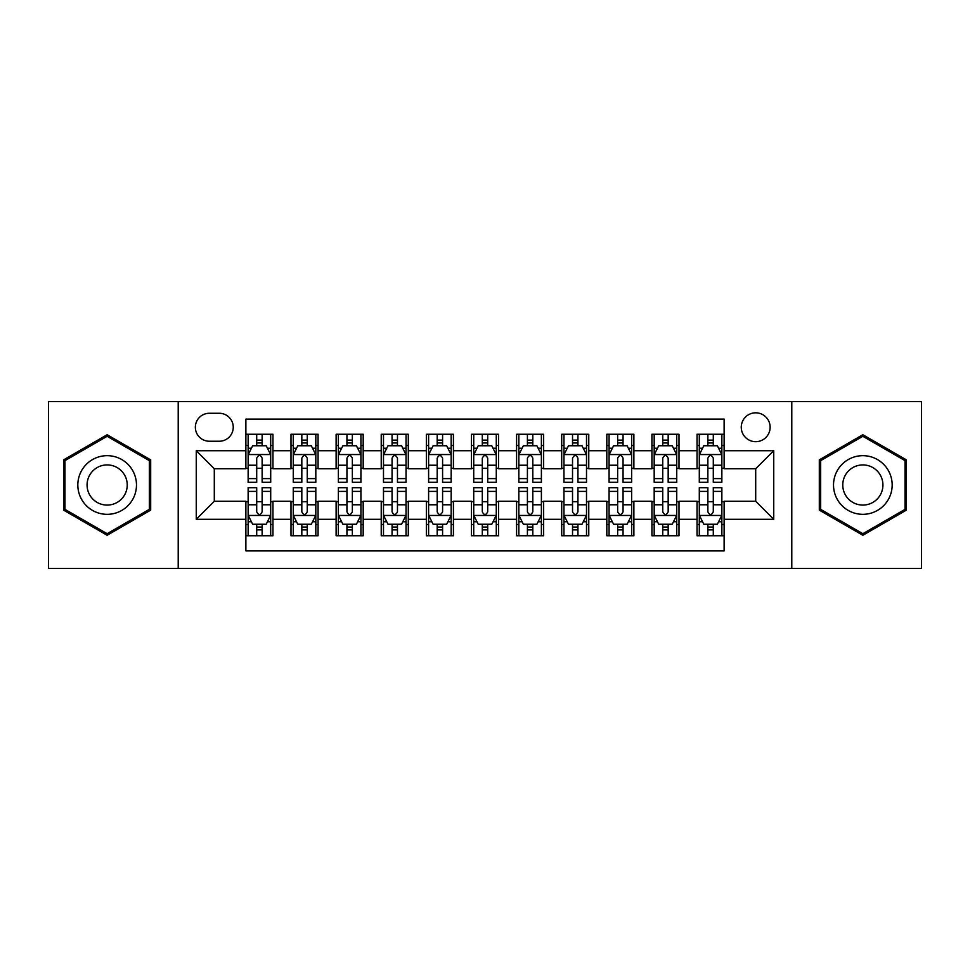 <?xml version="1.0" encoding="UTF-8"?>
<svg xmlns="http://www.w3.org/2000/svg" width="970" height="970" viewBox="0 0 970 970"><rect width="100%" height="100%" fill="white"/><g stroke="black" fill="none" stroke-linecap="round" stroke-linejoin="round"><path stroke-width="1.45" d="M755.703 412.82A14.441 14.441 0 0 0 741.262 427.249A14.441 14.441 0 0 0 755.703 441.689A14.441 14.441 0 0 0 770.131 427.249A14.441 14.441 0 0 0 755.703 412.82M791.787 568.468L921.5 568.468L921.5 401.531L791.787 401.531L791.787 568.468L178.213 568.468L178.213 401.531L48.5 401.531L48.5 568.468L178.213 568.468M724.117 434.245L697.042 434.245L697.042 450.711L679 450.711L679 468.752L697.042 468.752L697.042 450.711M679 450.711L679 434.245L651.925 434.245L651.925 450.711L633.883 450.711L633.883 468.752L651.925 468.752L651.925 450.711M633.883 450.711L633.883 434.245L606.82 434.245L606.82 450.711L588.766 450.711L588.766 468.752L606.82 468.752L606.82 450.711M588.766 450.711L588.766 434.245L561.703 434.245L561.703 450.711L543.649 450.711L543.649 468.752L561.703 468.752L561.703 450.711M543.649 450.711L543.649 434.245L516.586 434.245L516.586 450.711L498.531 450.711L498.531 468.752L516.586 468.752L516.586 450.711M498.531 450.711L498.531 434.245L471.468 434.245L471.468 450.711L453.414 450.711L453.414 468.752L471.468 468.752L471.468 450.711M453.414 450.711L453.414 434.245L426.351 434.245L426.351 450.711L408.297 450.711L408.297 468.752L426.351 468.752L426.351 450.711M408.297 450.711L408.297 434.245L381.234 434.245L381.234 450.711L363.18 450.711L363.18 468.752L381.234 468.752L381.234 450.711M363.18 450.711L363.18 434.245L336.117 434.245L336.117 450.711L318.075 450.711L318.075 468.752L336.117 468.752L336.117 450.711M318.075 450.711L318.075 434.245L291 434.245L291 468.752L272.958 468.752L272.958 434.245L245.883 434.245M245.883 535.755L272.958 535.755L272.958 501.247L291 501.247L291 535.755L318.075 535.755L318.075 501.247L336.117 501.247L336.117 519.289L318.075 519.289M336.117 519.289L336.117 535.755L363.18 535.755L363.18 501.247L381.234 501.247L381.234 519.289L363.18 519.289M381.234 519.289L381.234 535.755L408.297 535.755L408.297 501.247L426.351 501.247L426.351 519.289L408.297 519.289M426.351 519.289L426.351 535.755L453.414 535.755L453.414 501.247L471.468 501.247L471.468 519.289L453.414 519.289M471.468 519.289L471.468 535.755L498.531 535.755L498.531 501.247L516.586 501.247L516.586 519.289L498.531 519.289M516.586 519.289L516.586 535.755L543.649 535.755L543.649 501.247L561.703 501.247L561.703 519.289L543.649 519.289M561.703 519.289L561.703 535.755L588.766 535.755L588.766 501.247L606.82 501.247L606.82 519.289L588.766 519.289M606.82 519.289L606.82 535.755L633.883 535.755L633.883 501.247L651.925 501.247L651.925 519.289L633.883 519.289M651.925 519.289L651.925 535.755L679 535.755L679 501.247L697.042 501.247L697.042 519.289L679 519.289M209.338 441.241L219.268 441.241A13.98 13.98 0 0 0 233.249 427.249A13.98 13.98 0 0 0 219.268 413.268L209.338 413.268A13.98 13.98 0 0 0 195.358 427.249A13.98 13.98 0 0 0 209.338 441.241M791.787 401.531L178.213 401.531M724.117 450.711L724.117 419.125L245.883 419.125L245.883 468.752L214.297 468.752L214.297 501.247L245.883 501.247L245.883 550.875L724.117 550.875L724.117 501.247L755.703 501.247L755.703 468.752L724.117 468.752L724.117 450.711L773.745 450.711L773.745 519.289L724.117 519.289M245.883 519.289L196.255 519.289L196.255 450.711L245.883 450.711M697.042 519.289L697.042 535.755L724.117 535.755M245.883 445.521L248.138 445.521M256.71 445.521L262.13 445.521M270.703 445.521L272.958 445.521M245.883 468.304L248.138 468.304M256.71 468.304L262.13 468.304M270.703 468.304L272.958 468.304M245.883 501.696L248.138 501.696M256.71 501.696L262.13 501.696M270.703 501.696L272.958 501.696M245.883 524.479L248.138 524.479M256.71 524.479L262.13 524.479M270.703 524.479L272.958 524.479M291 468.304L293.255 468.304M301.828 468.304L307.248 468.304M315.82 468.304L318.075 468.304M291 445.521L293.255 445.521M301.828 445.521L307.248 445.521M315.82 445.521L318.075 445.521M291 501.696L293.255 501.696M301.828 501.696L307.248 501.696M315.82 501.696L318.075 501.696M291 524.479L293.255 524.479M301.828 524.479L307.248 524.479M315.82 524.479L318.075 524.479M336.117 501.696L338.372 501.696M346.945 501.696L352.353 501.696M360.925 501.696L363.18 501.696M336.117 524.479L338.372 524.479M346.945 524.479L352.353 524.479M360.925 524.479L363.18 524.479M336.117 445.521L338.372 445.521M346.945 445.521L352.353 445.521M360.925 445.521L363.18 445.521M336.117 468.304L338.372 468.304M346.945 468.304L352.353 468.304M360.925 468.304L363.18 468.304M381.234 501.696L383.489 501.696M392.062 501.696L397.47 501.696M406.042 501.696L408.297 501.696M381.234 524.479L383.489 524.479M392.062 524.479L397.47 524.479M406.042 524.479L408.297 524.479M381.234 445.521L383.489 445.521M392.062 445.521L397.47 445.521M406.042 445.521L408.297 445.521M381.234 468.304L383.489 468.304M392.062 468.304L397.47 468.304M406.042 468.304L408.297 468.304M426.351 501.696L428.607 501.696M437.179 501.696L442.587 501.696M451.159 501.696L453.414 501.696M426.351 524.479L428.607 524.479M437.179 524.479L442.587 524.479M451.159 524.479L453.414 524.479M426.351 445.521L428.607 445.521M437.179 445.521L442.587 445.521M451.159 445.521L453.414 445.521M426.351 468.304L428.607 468.304M437.179 468.304L442.587 468.304M451.159 468.304L453.414 468.304M471.468 501.696L473.724 501.696M482.296 501.696L487.704 501.696M496.276 501.696L498.531 501.696M471.468 524.479L473.724 524.479M482.296 524.479L487.704 524.479M496.276 524.479L498.531 524.479M471.468 445.521L473.724 445.521M482.296 445.521L487.704 445.521M496.276 445.521L498.531 445.521M471.468 468.304L473.724 468.304M482.296 468.304L487.704 468.304M496.276 468.304L498.531 468.304M516.586 501.696L518.841 501.696M527.413 501.696L532.821 501.696M541.393 501.696L543.649 501.696M516.586 524.479L518.841 524.479M527.413 524.479L532.821 524.479M541.393 524.479L543.649 524.479M516.586 445.521L518.841 445.521M527.413 445.521L532.821 445.521M541.393 445.521L543.649 445.521M516.586 468.304L518.841 468.304M527.413 468.304L532.821 468.304M541.393 468.304L543.649 468.304M561.703 501.696L563.958 501.696M572.53 501.696L577.938 501.696M586.51 501.696L588.766 501.696M561.703 524.479L563.958 524.479M572.53 524.479L577.938 524.479M586.51 524.479L588.766 524.479M561.703 445.521L563.958 445.521M572.53 445.521L577.938 445.521M586.51 445.521L588.766 445.521M561.703 468.304L563.958 468.304M572.53 468.304L577.938 468.304M586.51 468.304L588.766 468.304M606.82 501.696L609.075 501.696M617.647 501.696L623.055 501.696M631.628 501.696L633.883 501.696M606.82 524.479L609.075 524.479M617.647 524.479L623.055 524.479M631.628 524.479L633.883 524.479M606.82 445.521L609.075 445.521M617.647 445.521L623.055 445.521M631.628 445.521L633.883 445.521M606.82 468.304L609.075 468.304M617.647 468.304L623.055 468.304M631.628 468.304L633.883 468.304M651.925 501.696L654.18 501.696M662.752 501.696L668.172 501.696M676.745 501.696L679 501.696M651.925 524.479L654.18 524.479M662.752 524.479L668.172 524.479M676.745 524.479L679 524.479M651.925 445.521L654.18 445.521M662.752 445.521L668.172 445.521M676.745 445.521L679 445.521M651.925 468.304L654.18 468.304M662.752 468.304L668.172 468.304M676.745 468.304L679 468.304M697.042 501.696L699.297 501.696M707.87 501.696L713.289 501.696M721.862 501.696L724.117 501.696M697.042 524.479L699.297 524.479M707.87 524.479L713.289 524.479M721.862 524.479L724.117 524.479M697.042 445.521L699.297 445.521M707.87 445.521L713.289 445.521M721.862 445.521L724.117 445.521M697.042 468.304L699.297 468.304M707.87 468.304L713.289 468.304M721.862 468.304L724.117 468.304M214.297 468.752L196.255 450.711M214.297 501.247L196.255 519.289M773.745 450.711L755.703 468.752M773.745 519.289L755.703 501.247M107.149 535.27L150.689 510.135L150.689 459.865L107.149 434.73L63.62 459.865L63.62 510.135L107.149 535.27M906.38 459.865L862.851 434.73L819.31 459.865L819.31 510.135L862.851 535.27L906.38 510.135L906.38 459.865M262.13 440.113L256.71 440.113M270.703 478.61L262.13 478.61L262.13 482.296L270.703 482.296L270.703 454.772L266.18 445.751L252.649 445.751L248.138 454.772L248.138 482.296L256.71 482.296L256.71 478.61L248.138 478.61M248.138 454.772L248.138 434.245M270.703 454.772L270.703 434.245M256.71 445.751L256.71 434.245M262.13 434.245L262.13 445.751M262.13 478.61L262.13 458.155C260.324 454.675 258.517 454.675 256.71 458.155L256.71 478.61M256.71 529.887L262.13 529.887M248.138 491.39L256.71 491.39L256.71 487.704L248.138 487.704L248.138 515.228L252.649 524.249L266.18 524.249L270.703 515.228L270.703 487.704L262.13 487.704L262.13 491.39L270.703 491.39M270.703 515.228L270.703 535.755M248.138 515.228L248.138 535.755M262.13 524.249L262.13 535.755M256.71 535.755L256.71 524.249M256.71 491.39L256.71 511.845C258.517 515.325 260.324 515.325 262.13 511.845L262.13 491.39M107.149 455.67A29.33 29.33 0 0 0 77.83 485A29.33 29.33 0 0 0 107.149 514.33A29.33 29.33 0 0 0 136.479 485A29.33 29.33 0 0 0 107.149 455.67M107.149 464.921A20.079 20.079 0 0 0 87.07 485A20.079 20.079 0 0 0 107.149 505.079A20.079 20.079 0 0 0 127.228 485A20.079 20.079 0 0 0 107.149 464.921M149.331 509.359L107.149 533.706L64.966 509.359L64.966 460.641L107.149 436.294L149.331 460.641L149.331 509.359M837.449 470.341A29.33 29.33 0 0 0 848.18 510.402A29.33 29.33 0 0 0 888.241 499.659A29.33 29.33 0 0 0 877.51 459.598A29.33 29.33 0 0 0 837.449 470.341M845.464 474.961A20.079 20.079 0 0 0 852.812 502.387A20.079 20.079 0 0 0 880.239 495.039A20.079 20.079 0 0 0 872.891 467.613A20.079 20.079 0 0 0 845.464 474.961M905.034 460.641L905.034 509.359L862.851 533.706L820.668 509.359L820.668 460.641L862.851 436.294L905.034 460.641M307.248 440.113L301.828 440.113M315.82 478.61L307.248 478.61L307.248 482.296L315.82 482.296L315.82 454.772L311.297 445.751L297.766 445.751L293.255 454.772L293.255 482.296L301.828 482.296L301.828 478.61L293.255 478.61M293.255 454.772L293.255 434.245M315.82 454.772L315.82 434.245M301.828 445.751L301.828 434.245M307.248 434.245L307.248 445.751M307.248 478.61L307.248 458.155C305.441 454.675 303.634 454.675 301.828 458.155L301.828 478.61M352.353 440.113L346.945 440.113M360.925 478.61L352.353 478.61L352.353 482.296L360.925 482.296L360.925 454.772L356.414 445.751L342.883 445.751L338.372 454.772L338.372 482.296L346.945 482.296L346.945 478.61L338.372 478.61M338.372 454.772L338.372 434.245M360.925 454.772L360.925 434.245M346.945 445.751L346.945 434.245M352.353 434.245L352.353 445.751M352.353 478.61L352.353 458.155C350.558 454.675 348.751 454.675 346.945 458.155L346.945 478.61M397.47 440.113L392.062 440.113M406.042 478.61L397.47 478.61L397.47 482.296L406.042 482.296L406.042 454.772L401.531 445.751L388 445.751L383.489 454.772L383.489 482.296L392.062 482.296L392.062 478.61L383.489 478.61M383.489 454.772L383.489 434.245M406.042 454.772L406.042 434.245M392.062 445.751L392.062 434.245M397.47 434.245L397.47 445.751M397.47 478.61L397.47 458.155C395.675 454.675 393.868 454.675 392.062 458.155L392.062 478.61M442.587 440.113L437.179 440.113M451.159 478.61L442.587 478.61L442.587 482.296L451.159 482.296L451.159 454.772L446.649 445.751L433.117 445.751L428.607 454.772L428.607 482.296L437.179 482.296L437.179 478.61L428.607 478.61M428.607 454.772L428.607 434.245M451.159 454.772L451.159 434.245M437.179 445.751L437.179 434.245M442.587 434.245L442.587 445.751M442.587 478.61L442.587 458.155C440.792 454.675 438.986 454.675 437.179 458.155L437.179 478.61M301.828 529.887L307.248 529.887M293.255 491.39L301.828 491.39L301.828 487.704L293.255 487.704L293.255 515.228L297.766 524.249L311.297 524.249L315.82 515.228L315.82 487.704L307.248 487.704L307.248 491.39L315.82 491.39M315.82 515.228L315.82 535.755M293.255 515.228L293.255 535.755M307.248 524.249L307.248 535.755M301.828 535.755L301.828 524.249M301.828 491.39L301.828 511.845C303.634 515.325 305.429 515.325 307.248 511.845L307.248 491.39M346.945 529.887L352.353 529.887M338.372 491.39L346.945 491.39L346.945 487.704L338.372 487.704L338.372 515.228L342.883 524.249L356.414 524.249L360.925 515.228L360.925 487.704L352.353 487.704L352.353 491.39L360.925 491.39M360.925 515.228L360.925 535.755M338.372 515.228L338.372 535.755M352.353 524.249L352.353 535.755M346.945 535.755L346.945 524.249M346.945 491.39L346.945 511.845C348.751 515.325 350.546 515.325 352.353 511.845L352.353 491.39M392.062 529.887L397.47 529.887M383.489 491.39L392.062 491.39L392.062 487.704L383.489 487.704L383.489 515.228L388 524.249L401.531 524.249L406.042 515.228L406.042 487.704L397.47 487.704L397.47 491.39L406.042 491.39M406.042 515.228L406.042 535.755M383.489 515.228L383.489 535.755M397.47 524.249L397.47 535.755M392.062 535.755L392.062 524.249M392.062 491.39L392.062 511.845C393.868 515.325 395.663 515.325 397.47 511.845L397.47 491.39M437.179 529.887L442.587 529.887M428.607 491.39L437.179 491.39L437.179 487.704L428.607 487.704L428.607 515.228L433.117 524.249L446.649 524.249L451.159 515.228L451.159 487.704L442.587 487.704L442.587 491.39L451.159 491.39M451.159 515.228L451.159 535.755M428.607 515.228L428.607 535.755M442.587 524.249L442.587 535.755M437.179 535.755L437.179 524.249M437.179 491.39L437.179 511.845C438.974 515.325 440.78 515.325 442.587 511.845L442.587 491.39M487.704 440.113L482.296 440.113M496.276 478.61L487.704 478.61L487.704 482.296L496.276 482.296L496.276 454.772L491.766 445.751L478.234 445.751L473.724 454.772L473.724 482.296L482.296 482.296L482.296 478.61L473.724 478.61M473.724 454.772L473.724 434.245M496.276 454.772L496.276 434.245M482.296 445.751L482.296 434.245M487.704 434.245L487.704 445.751M487.704 478.61L487.704 458.155C485.909 454.675 484.103 454.675 482.296 458.155L482.296 478.61M482.296 529.887L487.704 529.887M473.724 491.39L482.296 491.39L482.296 487.704L473.724 487.704L473.724 515.228L478.234 524.249L491.766 524.249L496.276 515.228L496.276 487.704L487.704 487.704L487.704 491.39L496.276 491.39M496.276 515.228L496.276 535.755M473.724 515.228L473.724 535.755M487.704 524.249L487.704 535.755M482.296 535.755L482.296 524.249M482.296 491.39L482.296 511.845C484.091 515.325 485.897 515.325 487.704 511.845L487.704 491.39M532.821 440.113L527.413 440.113M541.393 478.61L532.821 478.61L532.821 482.296L541.393 482.296L541.393 454.772L536.883 445.751L523.351 445.751L518.841 454.772L518.841 482.296L527.413 482.296L527.413 478.61L518.841 478.61M518.841 454.772L518.841 434.245M541.393 454.772L541.393 434.245M527.413 445.751L527.413 434.245M532.821 434.245L532.821 445.751M532.821 478.61L532.821 458.155C531.026 454.675 529.22 454.675 527.413 458.155L527.413 478.61M527.413 529.887L532.821 529.887M518.841 491.39L527.413 491.39L527.413 487.704L518.841 487.704L518.841 515.228L523.351 524.249L536.883 524.249L541.393 515.228L541.393 487.704L532.821 487.704L532.821 491.39L541.393 491.39M541.393 515.228L541.393 535.755M518.841 515.228L518.841 535.755M532.821 524.249L532.821 535.755M527.413 535.755L527.413 524.249M527.413 491.39L527.413 511.845C529.208 515.325 531.014 515.325 532.821 511.845L532.821 491.39M577.938 440.113L572.53 440.113M586.51 478.61L577.938 478.61L577.938 482.296L586.51 482.296L586.51 454.772L582 445.751L568.468 445.751L563.958 454.772L563.958 482.296L572.53 482.296L572.53 478.61L563.958 478.61M563.958 454.772L563.958 434.245M586.51 454.772L586.51 434.245M572.53 445.751L572.53 434.245M577.938 434.245L577.938 445.751M577.938 478.61L577.938 458.155C576.131 454.675 574.337 454.675 572.53 458.155L572.53 478.61M572.53 529.887L577.938 529.887M563.958 491.39L572.53 491.39L572.53 487.704L563.958 487.704L563.958 515.228L568.468 524.249L582 524.249L586.51 515.228L586.51 487.704L577.938 487.704L577.938 491.39L586.51 491.39M586.51 515.228L586.51 535.755M563.958 515.228L563.958 535.755M577.938 524.249L577.938 535.755M572.53 535.755L572.53 524.249M572.53 491.39L572.53 511.845C574.325 515.325 576.131 515.325 577.938 511.845L577.938 491.39M623.055 440.113L617.647 440.113M631.628 478.61L623.055 478.61L623.055 482.296L631.628 482.296L631.628 454.772L627.117 445.751L613.586 445.751L609.075 454.772L609.075 482.296L617.647 482.296L617.647 478.61L609.075 478.61M609.075 454.772L609.075 434.245M631.628 454.772L631.628 434.245M617.647 445.751L617.647 434.245M623.055 434.245L623.055 445.751M623.055 478.61L623.055 458.155C621.249 454.675 619.454 454.675 617.647 458.155L617.647 478.61M617.647 529.887L623.055 529.887M609.075 491.39L617.647 491.39L617.647 487.704L609.075 487.704L609.075 515.228L613.586 524.249L627.117 524.249L631.628 515.228L631.628 487.704L623.055 487.704L623.055 491.39L631.628 491.39M631.628 515.228L631.628 535.755M609.075 515.228L609.075 535.755M623.055 524.249L623.055 535.755M617.647 535.755L617.647 524.249M617.647 491.39L617.647 511.845C619.442 515.325 621.249 515.325 623.055 511.845L623.055 491.39M668.172 440.113L662.752 440.113M676.745 478.61L668.172 478.61L668.172 482.296L676.745 482.296L676.745 454.772L672.234 445.751L658.703 445.751L654.18 454.772L654.18 482.296L662.752 482.296L662.752 478.61L654.18 478.61M654.18 454.772L654.18 434.245M676.745 454.772L676.745 434.245M662.752 445.751L662.752 434.245M668.172 434.245L668.172 445.751M668.172 478.61L668.172 458.155C666.366 454.675 664.571 454.675 662.752 458.155L662.752 478.61M662.752 529.887L668.172 529.887M654.18 491.39L662.752 491.39L662.752 487.704L654.18 487.704L654.18 515.228L658.703 524.249L672.234 524.249L676.745 515.228L676.745 487.704L668.172 487.704L668.172 491.39L676.745 491.39M676.745 515.228L676.745 535.755M654.18 515.228L654.18 535.755M668.172 524.249L668.172 535.755M662.752 535.755L662.752 524.249M662.752 491.39L662.752 511.845C664.559 515.325 666.366 515.325 668.172 511.845L668.172 491.39M713.289 440.113L707.87 440.113M721.862 478.61L713.289 478.61L713.289 482.296L721.862 482.296L721.862 454.772L717.351 445.751L703.82 445.751L699.297 454.772L699.297 482.296L707.87 482.296L707.87 478.61L699.297 478.61M699.297 454.772L699.297 434.245M721.862 454.772L721.862 434.245M707.87 445.751L707.87 434.245M713.289 434.245L713.289 445.751M713.289 478.61L713.289 458.155C711.483 454.675 709.676 454.675 707.87 458.155L707.87 478.61M707.87 529.887L713.289 529.887M699.297 491.39L707.87 491.39L707.87 487.704L699.297 487.704L699.297 515.228L703.82 524.249L717.351 524.249L721.862 515.228L721.862 487.704L713.289 487.704L713.289 491.39L721.862 491.39M721.862 515.228L721.862 535.755M699.297 515.228L699.297 535.755M713.289 524.249L713.289 535.755M707.87 535.755L707.87 524.249M707.87 491.39L707.87 511.845C709.676 515.325 711.483 515.325 713.289 511.845L713.289 491.39M291 519.289L272.958 519.289M291 450.711L272.958 450.711M270.581 454.542L248.247 454.542M248.138 448.237L251.412 448.237M267.429 448.237L270.703 448.237M256.71 465.224L248.138 465.224M270.703 465.224L262.13 465.224M262.13 442.975L256.71 442.975M248.247 515.458L270.581 515.458M270.703 521.763L267.429 521.763M251.412 521.763L248.138 521.763M262.13 504.776L270.703 504.776M248.138 504.776L256.71 504.776M256.71 527.025L262.13 527.025M315.699 454.542L293.364 454.542M293.255 448.237L296.529 448.237M312.546 448.237L315.82 448.237M301.828 465.224L293.255 465.224M315.82 465.224L307.248 465.224M307.248 442.975L301.828 442.975M360.816 454.542L338.481 454.542M338.372 448.237L341.646 448.237M357.663 448.237L360.925 448.237M346.945 465.224L338.372 465.224M360.925 465.224L352.353 465.224M352.353 442.975L346.945 442.975M405.933 454.542L383.599 454.542M383.489 448.237L386.763 448.237M402.78 448.237L406.042 448.237M392.062 465.224L383.489 465.224M406.042 465.224L397.47 465.224M397.47 442.975L392.062 442.975M451.05 454.542L428.716 454.542M428.607 448.237L431.88 448.237M447.897 448.237L451.159 448.237M437.179 465.224L428.607 465.224M451.159 465.224L442.587 465.224M442.587 442.975L437.179 442.975M293.364 515.458L315.699 515.458M315.82 521.763L312.546 521.763M296.529 521.763L293.255 521.763M307.248 504.776L315.82 504.776M293.255 504.776L301.828 504.776M301.828 527.025L307.248 527.025M338.481 515.458L360.816 515.458M360.925 521.763L357.663 521.763M341.646 521.763L338.372 521.763M352.353 504.776L360.925 504.776M338.372 504.776L346.945 504.776M346.945 527.025L352.353 527.025M383.599 515.458L405.933 515.458M406.042 521.763L402.78 521.763M386.763 521.763L383.489 521.763M397.47 504.776L406.042 504.776M383.489 504.776L392.062 504.776M392.062 527.025L397.47 527.025M428.716 515.458L451.05 515.458M451.159 521.763L447.897 521.763M431.88 521.763L428.607 521.763M442.587 504.776L451.159 504.776M428.607 504.776L437.179 504.776M437.179 527.025L442.587 527.025M496.167 454.542L473.833 454.542M473.724 448.237L476.985 448.237M493.015 448.237L496.276 448.237M482.296 465.224L473.724 465.224M496.276 465.224L487.704 465.224M487.704 442.975L482.296 442.975M473.833 515.458L496.167 515.458M496.276 521.763L493.015 521.763M476.985 521.763L473.724 521.763M487.704 504.776L496.276 504.776M473.724 504.776L482.296 504.776M482.296 527.025L487.704 527.025M541.284 454.542L518.95 454.542M518.841 448.237L522.102 448.237M538.12 448.237L541.393 448.237M527.413 465.224L518.841 465.224M541.393 465.224L532.821 465.224M532.821 442.975L527.413 442.975M518.95 515.458L541.284 515.458M541.393 521.763L538.12 521.763M522.102 521.763L518.841 521.763M532.821 504.776L541.393 504.776M518.841 504.776L527.413 504.776M527.413 527.025L532.821 527.025M586.401 454.542L564.067 454.542M563.958 448.237L567.22 448.237M583.237 448.237L586.51 448.237M572.53 465.224L563.958 465.224M586.51 465.224L577.938 465.224M577.938 442.975L572.53 442.975M564.067 515.458L586.401 515.458M586.51 521.763L583.237 521.763M567.22 521.763L563.958 521.763M577.938 504.776L586.51 504.776M563.958 504.776L572.53 504.776M572.53 527.025L577.938 527.025M631.519 454.542L609.184 454.542M609.075 448.237L612.337 448.237M628.354 448.237L631.628 448.237M617.647 465.224L609.075 465.224M631.628 465.224L623.055 465.224M623.055 442.975L617.647 442.975M609.184 515.458L631.519 515.458M631.628 521.763L628.354 521.763M612.337 521.763L609.075 521.763M623.055 504.776L631.628 504.776M609.075 504.776L617.647 504.776M617.647 527.025L623.055 527.025M676.636 454.542L654.301 454.542M654.18 448.237L657.454 448.237M673.471 448.237L676.745 448.237M662.752 465.224L654.18 465.224M676.745 465.224L668.172 465.224M668.172 442.975L662.752 442.975M654.301 515.458L676.636 515.458M676.745 521.763L673.471 521.763M657.454 521.763L654.18 521.763M668.172 504.776L676.745 504.776M654.18 504.776L662.752 504.776M662.752 527.025L668.172 527.025M721.753 454.542L699.418 454.542M699.297 448.237L702.571 448.237M718.588 448.237L721.862 448.237M707.87 465.224L699.297 465.224M721.862 465.224L713.289 465.224M713.289 442.975L707.87 442.975M699.418 515.458L721.753 515.458M721.862 521.763L718.588 521.763M702.571 521.763L699.297 521.763M713.289 504.776L721.862 504.776M699.297 504.776L707.87 504.776M707.87 527.025L713.289 527.025"/></g></svg>

